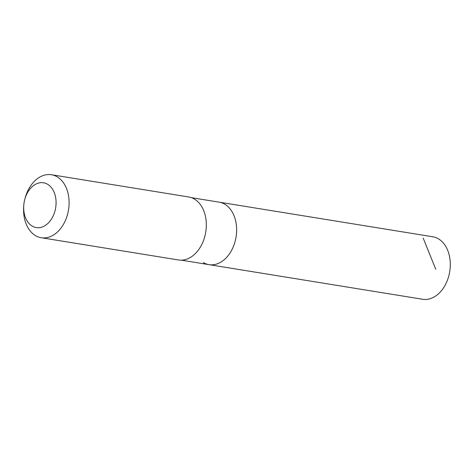 <?xml version="1.0" encoding="UTF-8"?>
<svg xmlns="http://www.w3.org/2000/svg" width="474" height="474" viewBox="0 0 474 474"><rect width="100%" height="100%" fill="white"/><g stroke="black" fill="none" stroke-linecap="round" stroke-linejoin="round"><path stroke-width="0.71" d="M191.419 197.67L219.107 202.155A31.651 22.302 99.2 0 1 236.064 236.97A31.651 22.302 99.2 0 1 208.987 264.646A31.651 22.302 99.2 0 1 203.346 262.59M422.642 299.266A31.657 22.308 -80.8 0 0 448.854 275.72A31.657 22.308 -80.8 0 0 438.414 238.825A31.657 22.308 -80.8 0 0 432.768 236.769L219.107 202.155A31.651 22.302 99.2 0 1 236.064 236.97A31.651 22.302 99.2 0 1 208.987 264.646L422.642 299.266M23.783 205.283L23.7 206.368A31.906 22.485 -80.8 0 0 41.238 237.729L178.455 259.959A31.906 22.485 -80.8 0 0 204.869 236.224A31.906 22.485 -80.8 0 0 194.346 199.039A31.906 22.485 -80.8 0 0 188.658 196.965L51.441 174.734A31.906 22.485 -80.8 0 0 24.903 198.95L24.636 200.004A22.699 15.992 -80.8 0 0 23.783 205.283A22.699 15.992 -80.8 0 0 36.095 227.561A22.699 15.992 -80.8 0 0 55.02 210.823A22.699 15.992 -80.8 0 0 47.566 184.256A22.699 15.992 -80.8 0 0 24.636 200.004M41.238 237.729A31.906 22.485 -80.8 0 0 67.652 213.993A31.906 22.485 -80.8 0 0 57.129 176.808A31.906 22.485 -80.8 0 0 51.441 174.734M435.778 269.327L423.181 238.102M181.299 260.161L208.987 264.646"/></g></svg>
